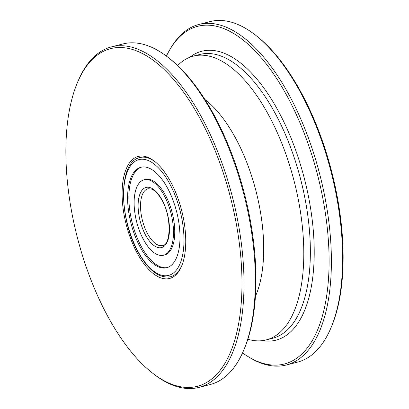 <?xml version="1.0" encoding="UTF-8"?>
<svg xmlns="http://www.w3.org/2000/svg" width="409" height="409" viewBox="0 0 409 409"><rect width="100%" height="100%" fill="white"/><g stroke="black" fill="none" stroke-linecap="round" stroke-linejoin="round"><path stroke-width="0.61" d="M242.527 352.926A174.336 79.147 -104.4 0 0 248.442 356.822A174.336 79.147 -104.4 0 0 323.856 310.375A174.336 79.147 -104.4 0 0 302.798 129.684A174.336 79.147 -104.4 0 0 169.72 49.832A174.336 79.147 -104.4 0 0 166.407 56.094M169.72 49.832L170.66 48.221A175.793 79.806 75.6 0 1 198.912 24.453A175.793 79.806 75.6 0 1 304.853 128.743A175.793 79.806 75.6 0 1 286.244 365.017A175.793 79.806 75.6 0 1 250.042 357.778L248.442 356.822M255.625 35.235L256.878 36.217A174.326 79.142 75.6 0 1 316.832 126.09A174.326 79.142 75.6 0 1 331.397 326.811L330.774 328.274A175.793 79.806 -104.4 0 0 316.085 125.865A175.793 79.806 -104.4 0 0 255.625 35.235A175.793 79.806 -104.4 0 0 210.144 21.575L198.912 24.453M286.244 365.017L297.476 362.139A175.793 79.806 -104.4 0 0 330.774 328.274M168.385 57.608L169.776 58.697A174.162 79.07 75.6 0 1 229.674 148.487A174.162 79.07 75.6 0 1 244.224 349.02L243.534 350.646A175.793 79.806 -104.4 0 0 228.846 148.237A175.793 79.806 -104.4 0 0 168.385 57.608A175.793 79.806 -104.4 0 0 122.904 43.947L111.524 46.861A175.793 79.806 75.6 0 1 217.465 151.151A175.793 79.806 75.6 0 1 198.856 387.425A175.793 79.806 75.6 0 1 153.375 373.765L152.122 372.783A174.326 79.142 -104.4 0 0 235.057 339.087A174.326 79.142 -104.4 0 0 215.681 152.025A174.326 79.142 -104.4 0 0 77.603 82.189A174.326 79.142 -104.4 0 0 92.168 282.91A174.326 79.142 -104.4 0 0 152.122 372.783M198.856 387.425L210.236 384.511A175.793 79.806 -104.4 0 0 243.534 350.646M131.611 241.116A62.991 28.599 75.6 0 1 124.607 173.523A62.991 28.599 75.6 0 1 154.576 161.345A62.991 28.599 75.6 0 1 176.243 193.82A62.991 28.599 75.6 0 1 181.504 266.351A62.991 28.599 75.6 0 1 131.611 241.116M155.205 161.852A61.529 27.935 -104.4 0 0 139.909 157.547A61.529 27.935 -104.4 0 0 137.588 158.385M204.924 99.469L205.712 100.087A117.194 53.206 75.6 0 1 246.019 160.507A117.194 53.206 75.6 0 1 255.809 295.446L255.415 296.361M177.664 65.527A146.494 66.509 75.6 0 1 193.396 56.115A146.494 66.509 75.6 0 1 281.683 143.022A146.494 66.509 75.6 0 1 266.177 339.915A146.494 66.509 75.6 0 1 247.854 339.24M77.603 82.189L78.226 80.726A175.793 79.806 75.6 0 1 111.524 46.861M168.038 277.123A61.529 27.935 -104.4 0 0 170.471 276.745A61.529 27.935 -104.4 0 0 181.811 265.61M162.644 192.833A38.967 17.689 -104.4 0 0 144.121 179.756A38.967 17.689 -104.4 0 0 134.126 203.61A38.967 17.689 -104.4 0 0 144.955 242.169A38.967 17.689 -104.4 0 0 163.477 255.247A38.967 17.689 -104.4 0 0 173.477 231.392A38.967 17.689 -104.4 0 0 162.644 192.833M142.03 250.328A51.856 23.543 -104.4 0 0 166.683 267.737A51.856 23.543 -104.4 0 0 179.986 235.988A51.856 23.543 -104.4 0 0 165.568 184.674A51.856 23.543 -104.4 0 0 140.916 167.271A51.856 23.543 -104.4 0 0 127.613 199.014A51.856 23.543 -104.4 0 0 142.03 250.328M163.477 255.247L164.745 254.925A38.967 17.689 -104.4 0 0 174.74 231.07A38.967 17.689 -104.4 0 0 163.907 192.511A38.967 17.689 -104.4 0 0 145.384 179.433L144.121 179.756M141.555 167.128A51.856 23.543 -104.4 0 0 128.891 199.347A51.856 23.543 -104.4 0 0 143.293 250.006A51.856 23.543 -104.4 0 0 167.307 267.552M266.177 339.915L272.737 338.233A146.494 66.509 -104.4 0 0 288.243 141.34A146.494 66.509 -104.4 0 0 199.96 54.433L193.396 56.115M189.694 57.321A149.132 67.705 75.6 0 1 291.694 139.704A149.132 67.705 75.6 0 1 262.348 340.641M148.666 235.661A29.3 13.303 -104.4 0 0 162.593 245.492C171.095 245.436 171.882 214.664 160.865 198.365C158.6 194.694 156.284 192.02 153.912 190.349L151.529 189.045L148.038 188.733A29.3 13.303 -104.4 0 0 140.522 206.668A29.3 13.303 -104.4 0 0 148.666 235.661M160.849 197.844A31.058 14.1 -104.4 0 0 139.786 194.464A31.058 14.1 -104.4 0 0 146.749 237.159A31.058 14.1 -104.4 0 0 167.813 240.538A31.058 14.1 -104.4 0 0 160.849 197.844M167.368 179.669A59.77 27.137 -104.4 0 0 126.831 173.165A59.77 27.137 -104.4 0 0 140.236 255.339A59.77 27.137 -104.4 0 0 180.768 261.842A59.77 27.137 -104.4 0 0 167.368 179.669M140.031 157.516C117.204 161.719 118.855 222.399 140.251 255.86C149.965 271.576 160.083 278.524 170.599 276.709"/></g></svg>
